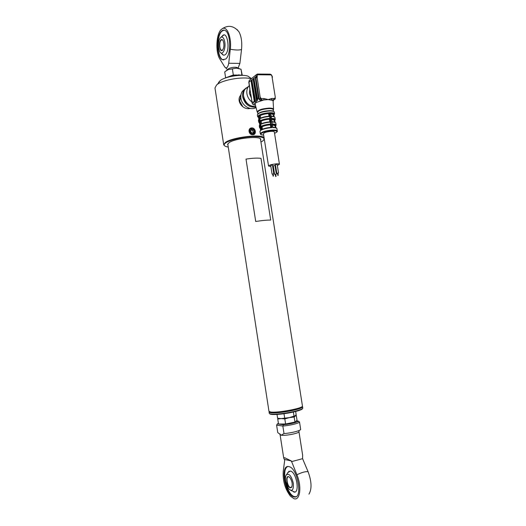 <?xml version="1.0" encoding="UTF-8"?>
<svg xmlns="http://www.w3.org/2000/svg" width="526" height="526" viewBox="0 0 526 526"><rect width="100%" height="100%" fill="white"/><g stroke="black" fill="none" stroke-linecap="round" stroke-linejoin="round"><path stroke-width="0.79" d="M302.174 406.532C302.463 408.695 277.833 413.291 271.146 412.299L269.378 411.726M227.751 143.861L268.964 411.299L270.811 412.042C277.807 413.074 303.568 408.176 302.457 406.059L302.443 406M260.449 138.943L302.457 406.059M302.417 408.623C302.634 410.109 289.997 413.265 279.832 414.199C273.79 414.738 270.443 414.606 269.785 413.791M269.082 412.101L269.273 413.318C269.628 414.251 273.073 414.429 279.602 413.844C290.207 412.871 303.338 409.563 302.772 408.071L302.759 408.012M302.279 406.434L302.542 406.966C302.286 408.505 289.57 411.602 279.398 412.548C273.303 413.101 269.877 412.989 269.128 412.193L269.253 411.661M273.25 109.743L273.244 109.684C272.981 108.948 271.567 108.586 268.996 108.593C262.375 109.106 258.588 110.335 257.622 112.281L257.858 113.78M274.138 99.703L272.685 100.387L268.175 99.585L263.809 99.966L255.984 102.55L255.123 104.049L257.188 111.906M249.857 88.947L249.409 93.352L251.237 97.757M249.311 85.495L248.371 86.619C247.016 88.651 246.536 91.037 246.931 93.773C247.529 97.146 249.192 99.894 251.908 102.024M248.522 86.415L245.057 89.196C243.709 91.215 243.229 93.575 243.617 96.291C245.432 103.122 249.488 106.554 255.787 106.574M243.564 95.949L243.676 96.968C244.511 101.097 246.786 103.984 250.501 105.641M244.925 88.947L242.355 91.3C241.013 93.299 240.533 95.653 240.921 98.342C241.822 105.726 250.672 111.039 256.03 107.514M246.24 87.842L244.149 89.9C242.808 91.912 242.328 94.272 242.71 96.975C244.82 104.358 249.219 107.712 255.906 107.034M271.081 116.147L270.449 113.136L269.628 113.149L270.509 118.692L269.831 118.988C265.985 119.284 262.868 120.013 260.475 121.19L261.166 121.171L261.56 123.669M270.509 118.692L270.995 122.025L270.548 122.104C266.452 122.42 263.131 123.196 260.587 124.432L260.916 123.991C263.309 122.828 266.432 122.098 270.279 121.802L270.726 124.616C266.879 124.918 263.756 125.648 261.356 126.799L262.047 126.779L262.435 129.212M270.995 122.025L271.291 127.358L271.929 127.654C267.392 127.969 263.769 128.804 261.06 130.172L258.785 115.727L258.378 116.003L260.653 130.428L259.969 131.447L260.331 133.749M277.353 165.46L279.451 164.257C279.293 163.888 278.32 163.75 276.531 163.829C271.935 164.29 269.273 165.026 268.543 166.045L270.864 166.499M274.329 131.987L274.329 131.947C274.151 131.493 273.172 131.29 271.383 131.322C266.794 131.724 264.151 132.532 263.454 133.749L268.536 166.012M277.919 173.297L277.478 173.37M278.55 173.041L277.176 164.375L276.709 164.309L275.427 164.664L276.801 173.324M273.185 174.067L272.744 174.139M273.816 173.81L272.448 165.151L271.975 165.079L270.699 165.434L272.067 174.099M275.723 174.389L275.289 174.461M276.354 174.139L274.986 165.519L274.519 165.453L273.25 165.802L274.611 174.422M274.125 120.145L271.62 119.205M274.237 120.862L274.362 120.855C275.532 119.75 274.605 119.119 271.58 118.955M275.828 123.163L275.821 123.104C275.611 122.459 274.375 122.111 272.113 122.065L270.91 116.022M272.415 124.327L271.896 121.999M275.013 125.714L272.514 124.82M275.118 126.411L275.243 126.404C276.413 125.326 275.493 124.715 272.475 124.577M272.442 124.353L272.849 127.312L272.205 123.945M276.932 128.699L276.926 128.64C276.683 127.785 275.341 127.345 272.909 127.318L272.225 124.3M275.854 127.7L275.69 126.371L275.243 126.404M275.663 126.115L275.9 127.719M272.422 124.011C274.684 124.057 275.92 124.392 276.13 125.03L275.46 126.319L275.663 127.64M274.986 122.242L274.809 120.822L274.362 120.855M272.106 122.052L271.804 121.651M276.137 125.076L275.821 123.104C275.591 122.256 274.309 121.808 271.988 121.756L271.331 118.672M270.449 113.136L271.061 116.042M270.666 113.195L271.311 118.324M272.021 121.703L271.528 118.383C273.79 118.442 275.026 118.797 275.243 119.455L274.572 120.77L274.796 122.163M273.908 116.568L273.941 115.365L274.099 116.647M273.704 115.306L273.356 115.312M258.785 115.727L259.364 115.595L259.818 118.475L259.239 118.606M270.088 116.042L269.516 116.18L269.062 113.294L268.589 113.603C265.189 113.866 262.421 114.523 260.285 115.575L259.364 115.595M260.475 121.19L259.706 118.83L260.035 118.389C262.421 117.206 265.545 116.47 269.384 116.18L269.654 116.476C265.558 116.785 262.244 117.568 259.706 118.83L259.318 118.942M260.285 115.575L260.672 118.054M268.589 113.603L269.003 116.193M271.304 123.972L270.857 124.051C266.761 124.373 263.441 125.142 260.896 126.378L260.508 126.49M269.891 121.822L269.483 119.218C266.077 119.487 263.302 120.138 261.166 121.171M269.483 119.218L269.831 118.988M270.41 118.343L269.963 118.422L269.654 116.476L270.101 116.397M259.627 120.881L260.015 120.77C262.553 119.514 265.867 118.731 269.963 118.422L270.41 121.808L270.975 121.67M260.199 124.55L260.587 124.432L261.113 126.72L260.541 126.851M270.726 124.616L270.371 124.84C266.965 125.116 264.19 125.76 262.047 126.779M270.371 124.84L270.778 127.397M261.356 126.799L261.6 129.606L261.06 130.172M259.66 121.25L260.232 121.118L260.699 124.077L260.127 124.208M259.798 118.495L259.818 118.475C262.283 117.226 265.512 116.45 269.49 116.167M259.397 115.595C261.856 114.359 265.071 113.596 269.042 113.3L269.628 113.149M272.639 166.38L273.329 166.295M275.065 166.012L275.624 165.9M253.262 80.143L256.438 100.315L256.655 100.762L257.53 100.328L257.635 99.473L254.019 78.821L253.262 80.143L253.848 80.143L257.023 100.308L256.438 100.334M254.354 79.025L253.447 79.275M254.032 79.275L253.848 80.143M252.256 80.675L251.763 81.78L251.178 81.773L254.334 101.834L255.984 102.55L256.655 100.762M260.192 97.054L261.093 98.559L264.131 98.54L263.809 99.966L261.889 99.986L260.508 99.282L261.093 98.559L261.889 99.986L261.172 100.499C259.719 100.354 258.792 99.499 258.397 97.928L259.403 99.204L260.344 98.296L257.122 77.578L256.136 77.158L255.366 78.486L258.43 97.908M257.516 98.973L258.397 97.928M252.125 80.471L251.356 80.912L251.178 81.773M251.947 80.919L251.356 80.912M251.763 81.78L254.985 102.077M255.044 102.037L255.478 101.005L251.928 80.471M255.241 104.503L252.802 101.991L254.321 101.761M271.081 74.626L270.075 74.166L271.206 74.6L272.33 76.507L271.094 74.896L257.339 74.777L257.122 77.578M264.131 98.54L268.175 99.585L271.857 98.474L274.842 98.447L275.249 96.942L275.045 99.085M273.559 109.316L273.093 101.051L272.685 100.387L274.842 98.447L274.986 99.158L273.415 99.881L271.521 99.901L271.857 98.474M275.249 96.942L271.981 76.395M272.363 77.263L272.185 77.677M256.478 100.492L256.964 100.663M252.007 102.655L252.112 102.491C252.5 104.036 253.414 104.878 254.847 105.016L254.591 105.042C253.216 104.884 252.355 104.089 252.007 102.655L251.06 95.771L252.112 102.491L252.802 101.991M250.955 95.942L249.863 88.999L251.06 95.771M256.478 77.158L256.03 76.513L256.372 74.777L257.365 74.087M257.622 74.054L257.339 74.777L256.635 74.482L257.622 74.054L270.075 74.166M256.596 74.501L249.252 80.419L248.916 82.122L249.968 88.828M256.642 77.23L255.958 78.492L259.16 98.763L258.7 98.77M259.16 98.763L259.384 99.217M273.237 114.576L270.732 113.603M296.901 474.794C301.983 486.478 300.05 501.16 293.929 498.661L290.385 496.103C285.053 489.002 282.666 480.738 283.231 471.303L284.711 460.125L283.711 458.093L284.678 457.725L291.371 460.973L296.901 474.794C301.76 472.394 305.488 471.355 308.072 471.684C311.688 481.52 311.984 488.996 308.966 494.124M293.639 496.814L294.001 496.906C303.134 499.595 297.808 467.923 288.965 466.647L288.919 466.641C279.904 463.952 284.671 494.604 293.639 496.814M287.814 466.575C280.923 468.686 286.565 494.788 294.382 496.597L295.836 496.728M297.558 431.077L297.9 430.965M284.007 433.569L282.837 426.027L283.448 424.699C291.108 423.857 296.046 422.667 298.255 421.142L299.504 422.01L300.675 429.459C300.214 430.82 290.885 433.135 284.007 433.569L281.186 435.206L277.748 432.563L276.604 425.139L277.399 423.91L278.517 424.022M284.612 459.454L291.371 460.973M293.659 491.948C300.195 494.414 296.71 472.105 290.418 471.072L287.702 472.618M302.621 455.075L302.582 458.679L308.072 471.684M302.582 458.679L291.476 461.657M285.644 481.178C285.25 478.371 285.454 476.293 286.275 474.925C289.063 473.012 291.411 475.806 293.311 483.309C293.705 490.186 292.127 491.974 288.57 488.661L285.644 481.178M288.57 476.628L290.01 477.733C292.193 481.297 292.732 484.499 291.628 487.346L290.313 487.845C286.972 487.115 285.171 475.478 288.57 476.628M289.399 477.089L288.741 476.78C285.519 475.813 287.281 486.892 290.464 487.576L291.95 486.695M295.658 411.477L296.145 414.593L295.158 415.796L289.431 417.605L281.2 418.591L277.629 418.295L277.031 414.422M289.431 417.605L294.409 416.217L289.431 417.605L281.2 418.591L284.803 418.9L289.431 417.605L294.152 417.019L296.256 415.29L297.039 420.3L294.948 422.095L285.598 423.989L278.517 424.041L277.741 418.998L281.2 418.591M294.041 416.309L293.37 412.022M284.697 418.183L284.001 413.706M278.208 418.38L277.741 418.998M285.598 423.989L284.803 418.9M294.948 422.095L294.152 417.019M254.15 132.282L254.15 131.848M251.783 127.923C255.754 127.719 256.866 134.807 252.835 134.676C248.555 135.09 247.444 127.956 251.783 127.923L251.717 128.16M250.389 108.468L248.765 108.678C242.328 109.178 236.01 100.788 240.678 95.232L240.921 94.923M224.628 145.807L223.701 144.749L225.417 142.395C232.124 137.345 261.001 133.821 264.065 137.628M264.328 139.318L263.999 139.758M251.336 78.768C243.143 76.401 223.583 79.604 217.402 84.324L216.574 84.962L214.976 87.993L223.688 144.637M260.935 142.04L262.645 141.053C266.202 137.963 262.763 136.477 252.329 136.596C242.519 137.003 230.04 139.942 225.858 142.789C223.399 144.525 223.629 145.834 226.548 146.708L228.245 147.063M260.633 140.14L260.784 139.403C260.949 135.563 235.096 138.18 229.027 142.664L227.607 144.597L227.955 145.163M218.553 82.457L220.407 80.425C225.503 76.513 241.612 73.988 247.91 76.119L250.882 78.21M249.712 108.323L247.864 108.639M242.894 106.771L239.685 101.137L240.809 95.877M237.903 68.235C237.68 67.63 236.693 67.302 234.944 67.256C231.992 67.328 229.744 67.913 228.199 69.011L227.765 69.78M236.858 29.357L239.047 31.928C241.388 36.524 242.216 42.396 241.526 49.543C239.139 50.253 235.392 50.161 230.289 49.253L228.731 63.238L239.889 63.416L238.008 68.248M221.413 31.244C215.903 36.136 216.673 57.512 222.38 59.688L225.726 59.037C231.315 54.789 230.802 32.678 224.996 30.436C223.767 29.831 222.57 30.1 221.413 31.244M224.023 30.133L221.788 31.258C216.271 36.149 217.041 57.525 222.754 59.694L223.728 59.977M230.289 49.253C231.756 37.819 227.133 25.853 222.465 28.588L221.15 29.555C216.16 34.111 215.39 52.225 219.796 58.925L224.812 67.078M241.526 49.543L239.889 63.416M221.413 53.08C222.623 55.25 223.951 55.736 225.398 54.54C230.506 50.371 227.383 30.324 222.485 35.748L222.169 36.097M228.731 63.238C227.837 67.637 226.463 68.86 224.622 66.894M224.786 42.1C226.081 49.431 222.011 56.578 219.651 51.351L218.665 47.991C218.132 42.876 218.875 39.305 220.887 37.28C222.689 36.432 223.984 38.036 224.786 42.1M222.498 50.24L222.235 50.443C219.625 52.337 218.329 42.126 220.894 39.904C221.689 39.2 222.426 39.45 223.103 40.653C224.392 44.388 224.188 47.583 222.498 50.24M222.886 40.285L222.36 39.838L221.117 40.108C219.145 41.784 219.395 49.51 221.439 50.292L222.787 49.904M240.908 69.182L236.562 68.163L228.396 69.531L226.601 70.451L224.727 71.944L225.634 77.815L233.327 75.014L241.927 75.093L241.007 69.222L242.289 75.33M241.007 69.222L236.562 68.163L228.396 69.531L225.253 71.47M238.626 75.08L233.38 75.488L229.158 76.52M232.413 69.103L233.386 75.474L228.974 76.579M261.001 158.359C257.345 157.872 252.349 158.122 246.01 159.108L255.715 221.485C262.093 220.486 267.083 220.019 270.693 220.078L261.001 158.359M252.75 133.058L253.262 132.335L252.467 130.409L251.053 130.067M250.54 130.75L251.362 132.723L250.527 130.79L251.599 129.021L253.683 129.528L251.599 129.311L250.527 130.79L251.599 129.021M253.683 129.528L254.577 131.684L253.387 133.348L251.296 132.841L250.396 130.678M253.262 133.183L254.268 131.691L253.466 129.758L252.467 130.409M254.577 131.684L253.262 132.335M258.588 117.614L257.641 116.667C258.693 114.596 262.809 113.281 269.976 112.709C272.764 112.689 274.296 113.07 274.572 113.853L274.302 112.137C274.026 111.354 272.488 110.966 269.707 110.979C262.533 111.545 258.424 112.866 257.372 114.951L257.635 116.601M258.391 116.345L258.575 117.528M257.793 114.07C259.555 112.216 263.434 111.085 269.437 110.684M257.674 112.617L257.227 112.064C257.99 109.993 261.948 108.672 269.102 108.093C271.929 108.093 273.415 108.507 273.559 109.349L273.31 110.085M272.751 127.627C275.295 127.627 276.689 127.963 276.926 128.64L277.301 131C277.675 131.566 276.755 132.342 274.546 133.334C278.215 131.605 277.564 130.691 272.593 130.579C264.479 130.731 256.405 134.893 263.664 135.083C259.43 134.577 261.198 134.406 260.337 133.808C261.422 131.908 265.551 130.645 272.724 130.021C275.506 129.968 277.038 130.297 277.301 131L277.307 131.046M271.396 124.32L271.929 127.654M274.947 117.587L274.934 117.528C274.723 116.864 273.481 116.502 271.219 116.443L271.002 116.377M271.14 116.141C273.435 116.207 274.704 116.673 274.934 117.528L275.249 119.501M258.858 119.415L258.43 120.27L258.726 122.137M259.436 123.005L258.733 122.196L259.206 121.309M260.186 127.739L260.291 128.416M260.311 128.554L259.614 127.765L260.041 126.937M259.739 125.004L259.311 125.839L259.601 127.706M259.305 122.157L259.417 122.854M261.6 129.606C264.078 128.429 267.3 127.68 271.271 127.364M254.919 101.827L254.334 101.834M255.294 104.7L254.847 105.016L255.373 105.009M272.258 76.625L272.448 77.243M253.867 79.61L253.276 79.604M251.27 81.024L251.862 81.024M249.863 88.999L248.811 82.299L256.03 76.513L256.918 76.283M250.133 79.722L249.252 80.419L248.811 82.299M256.149 77.618L255.557 77.611M255.958 78.492L255.366 78.486M260.508 99.282L259.995 98.783M274.316 112.202L274.302 112.137C274 111.137 272.415 110.644 269.542 110.67C262.356 111.164 258.299 112.59 257.372 114.951M273.678 115.306C274.894 114.116 273.901 113.438 270.68 113.274M280.266 434.279L280.082 434.64L281.186 435.206C285.237 436.047 299.596 433.194 298.959 431.682L299.084 430.511M299.504 422.01C299.031 423.292 289.708 425.554 282.837 426.027L276.604 425.139M280.693 424.324L283.448 424.699M278.405 423.305L277.524 423.884M298.255 421.142L296.611 420.938M225.549 77.953C230.96 75.54 236.608 74.679 242.506 75.369M250.961 133.302C253.716 135.925 256.905 131.487 254.019 129.074C251.277 126.437 248.055 130.869 250.961 133.302M254.032 128.982C255.393 130.441 255.61 131.927 254.683 133.433C253.545 134.597 252.237 134.623 250.764 133.512C249.403 132.059 249.179 130.579 250.087 129.074C251.231 127.884 252.546 127.857 254.032 128.982M253.387 133.348L251.296 132.841M251.356 132.736L253.203 133.177M269.424 411.779L269.128 412.193M302.121 406.651L302.542 406.966M302.568 406.802L302.772 408.071M245.057 89.196L248.371 86.619M242.355 91.3L244.149 89.9M277.8 175.388L277.458 173.218M273.066 176.157L272.718 173.994M275.604 176.466L275.262 174.316M274.118 120.092L274.427 122.045M274.999 125.661L275.302 127.542M274.809 120.822L275.039 122.262M271.528 118.383L271.219 116.437M258.345 116.062L258.799 118.935M259.14 121.236L258.838 119.297M259.213 121.572L260.587 130.297M259.969 131.447L260.58 130.238M259.311 125.839L259.706 124.807M273.941 115.365L274.145 116.673M258.43 120.27L258.864 119.185M260.686 124.097C263.171 122.854 266.406 122.085 270.377 121.789M261.323 129.731C263.901 128.456 267.261 127.667 271.403 127.358M276.038 176.401L275.696 174.244M273.5 176.085L273.158 173.922M278.241 175.316L277.892 173.146M279.451 164.257L274.329 131.947M273.678 100.104L273.099 101.183M275.131 98.987L275.374 98.618M254.808 105.042L255.38 105.029M273.244 109.684L273.494 111.249M273.757 115.306L274.572 113.853M273.231 114.523L273.54 116.443M283.705 458.028L280.088 434.68M294.744 496.689L294.001 496.906M302.647 455.246L298.959 431.682M279.806 433.838L280.082 434.64M298.669 421.148C296.388 422.641 289.234 424.252 283.402 424.719M283.363 424.738L277.399 423.91M289.063 471.164L286.275 474.925M290.556 487.602L291.535 487.319M290.681 490.377L294.777 492.007M278.642 418.44L277.86 418.827M220.407 80.425L217.402 84.324M247.91 76.119L251.5 78.637M238.916 74.685L238.975 75.1M222.754 59.694L222.38 59.688M239.047 31.928C234.05 25.859 228.521 24.748 222.465 28.588M227.686 69.813L225.43 67.565M220.591 52.646L223.511 55.145M221.439 50.292L222.406 50.318M223.806 35.018L220.887 37.28M238.811 68.36L239.205 68.577M225.68 77.907C230.993 75.56 236.542 74.712 242.341 75.363M238.83 75.08L233.386 75.474M254.683 133.433C255.636 131.987 255.432 130.494 254.065 128.975C252.526 127.851 251.204 127.884 250.087 129.074"/></g></svg>
